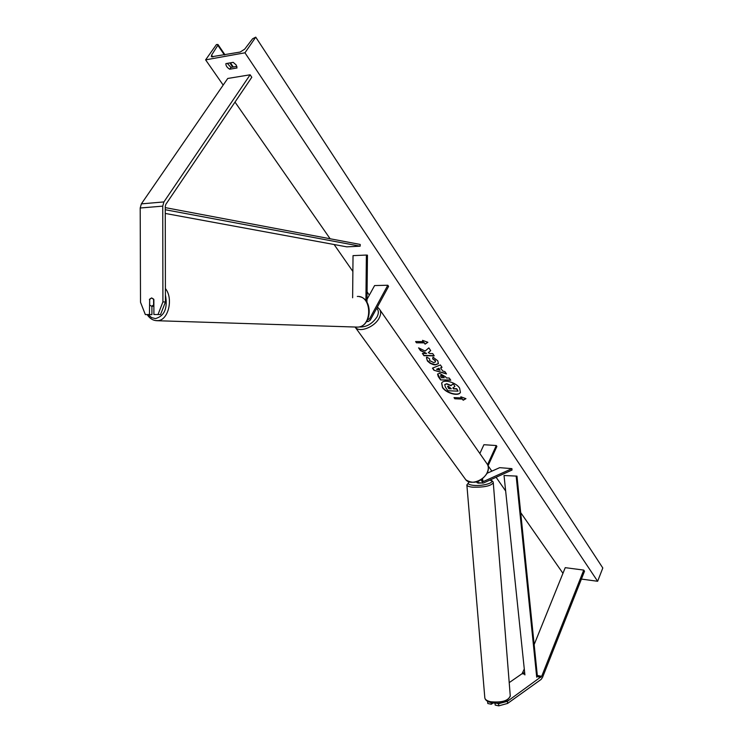 <?xml version="1.0" encoding="UTF-8"?>
<svg xmlns="http://www.w3.org/2000/svg" width="743" height="743" viewBox="0 0 743 743"><rect width="100%" height="100%" fill="white"/><g stroke="black" fill="none" stroke-linecap="round" stroke-linejoin="round"><path stroke-width="1.11" d="M482.049 479.857L482.709 479.56L482.114 479.216L482.653 479.588M481.213 479.829L482.755 483.08L483.498 482.987L512.02 470.04L511.918 468.638L499.686 467.663L487.25 473.198M477.424 481.705L478.808 482.727M482.086 479.235L483.377 481.548L511.918 468.638M488.058 465.787L496.891 446.432L496.287 445.54L483.916 444.713L479.848 453.509M496.287 445.54L487.566 464.635M509.215 682.622L522.097 673.678L524.279 669.016M498.581 703.705L507.432 701.299L507.599 703.435L498.757 705.85L498.581 703.705L495.683 703.092M507.432 701.299L541.693 676.316L583.747 570.085L565.237 567.661L534.161 644.571M498.757 705.85L495.191 705.088L495.024 703.073M507.599 703.435L541.155 679.39L542.539 677.375L584.518 571.218L583.747 570.085M487.612 701.392L487.798 703.51L491.327 704.262L493.203 702.943M491.188 702.627L491.327 704.262M149.389 299.624L151.618 297.924L153.866 299.54L153.903 314.512L160.544 314.577L165.429 302.011L165.252 206.452L165.838 204.353L251.793 77.272L250.131 74.792L227.739 78.47L141.365 203.87L140.195 208.003L140.511 302.262L145.34 314.586L149.427 314.549L149.668 299.643M160.544 314.577L153.903 314.512M145.34 314.586L151.934 314.642L151.916 306.209M165.429 302.011L162.921 301.89L162.736 206.136L163.906 201.929L250.131 74.792M151.934 314.642L149.427 314.549M162.921 301.89L158.036 314.484M352.628 297.785L353.027 255.629L366.383 255.053L365.909 300.766M367.683 319.601L369.447 319.016L387.809 285.238L388.589 286.389L370.255 320.149L368.119 321.533L366.968 320.93M366.968 302.271L367.46 255.165L366.383 255.053M387.809 285.238L374.602 285.563L366.996 299.383M476.969 481.854L476.978 482.681L478.306 483.164L481.399 482.959M482.644 479.458L482.049 479.727M441.704 383.063L442.596 387.261C446.19 392.963 458.598 396.437 460.465 392.22M442.475 387.502C446.116 393.279 458.737 396.725 460.409 392.341L459.601 388.115C456.026 382.292 443.283 378.819 441.639 383.174L442.475 387.502M244.958 52.799L205.616 59.858L216.445 44.543L217.94 44.487L217.838 45.304L211.588 55.131L211.374 56.812L240.193 52.047L244.726 49.112L252.592 38.785L255.75 37.15L244.958 52.799L597.641 581.277L581.407 579.076M205.616 59.858L223.179 85.092M235.011 102.088L330.124 238.763M334.127 244.521L352.879 271.464M367.079 291.869L369.345 295.12M377.49 306.831L378.308 308.011M488.077 465.731L491.847 471.155M496.101 477.266L505.649 490.984M520.694 512.605L562.953 573.317M433.011 357.151L437.803 360.829L438.37 363.671L435.333 364.906L433.327 364.627L430.076 363.253L427.457 361.033L426.408 357.634L426.826 357.104L429.649 358.832L429.668 360.596L433.698 362.593L435.389 361.952L435.147 360.708L432.649 358.832L433.011 357.151M439.559 373.33L445.605 376.859L446.339 377.946L449.264 378.038L450.76 380.23L440.571 379.914L438.249 376.534L437.581 374.073L439.559 373.33M425.145 351.058L418.578 347.854L420.445 350.575L426.556 353.482L422.395 353.417L423.947 355.693L434.246 355.869L432.695 353.575L430.021 353.538L428.284 352.684L430.708 350.659L428.832 347.882L425.145 351.058M582.401 576.559L582.67 575.899L582.419 576.559M237.017 67.975L229.726 69.22C227.052 67.604 225.77 65.728 225.9 63.619L233.191 62.347L236.19 64.985L237.017 67.975M462.387 399.093L463.168 400.236L465.954 398.685L460.818 396.781L461.598 397.942L454.019 397.626L454.8 398.768L462.387 399.093L454.8 398.768M422.516 340.35L427.866 342.291L425.089 344.139L424.234 342.876L416.47 342.802L415.616 341.548L423.371 341.613L422.516 340.35M440.59 367.887L442.717 371.008L444.918 371.621L446.478 373.915L433.931 370.255L432.472 368.129L440.404 364.952L442.02 367.348L440.59 367.887L441.918 367.191M236.896 66.396L230.98 67.409L227.293 63.369M255.75 37.15L602.805 567.986L597.641 581.277M230.98 67.409L229.726 69.22M444.751 384.549L446.775 383.722L451.001 385.441L453.295 383.685L454.883 386.444L452.858 387.92L453.509 388.868L456.601 388.979L458.069 391.143L447.908 390.762L445.382 387.084L444.741 384.577L446.654 383.964L450.89 385.682L453.174 383.927M454.883 386.444L453.295 383.685M453.054 387.781L453.62 388.626L456.713 388.738L458.069 391.143M454.92 398.536L454.307 397.635M461.189 396.92L461.598 397.942M462.499 398.852L463.168 400.236M463.279 400.003L465.768 398.61M427.708 342.226L425.089 344.139M425.21 343.898L424.234 342.876M424.355 342.634L416.47 342.802M415.904 341.548L416.6 342.56M422.906 340.489L423.371 341.613M430.652 350.566L428.284 352.684M422.683 353.417L423.947 355.693M424.077 355.442L434.07 355.618M419.015 348.068L420.566 350.334L426.556 353.482M450.583 379.979L440.571 379.914M440.692 379.673L437.646 373.952M444.128 377.881L441.231 375.54L440.45 375.809L441.435 377.797L444.24 377.639L441.351 375.299L440.534 375.698M438.426 363.55L435.426 364.664L430.819 363.364L427.188 360.281L426.473 357.522M435.444 361.832L435.277 360.457L432.649 358.832M432.77 358.59L433.076 357.179M446.237 373.571L433.931 370.255M434.051 370.014L432.705 368.036M440.051 370.265L438.946 368.231L436.55 369.299L440.051 370.265L438.825 368.472L436.55 369.299M448.326 386.156L447.62 386.388L448.856 388.7L451.298 388.784L448.326 386.156M447.704 386.286L448.856 388.7M448.976 388.459L451.122 388.533M151.618 297.924L149.668 299.15L149.677 305.076L151.637 306.237L153.597 305.02L153.587 299.076L151.618 297.924M541.006 677.319L537.43 676.632L516.97 476.114L504.033 475.511L516.97 476.114M524.902 674.913L504.033 475.511M536.715 677.198L516.218 476.532M165.252 207.613L360.206 244.447L360.141 246.193L346.749 246.843L165.271 213.445M165.262 209.721L360.141 246.193M483.377 481.548L482.699 481.483M524.827 674.198L522.097 673.678M541.693 676.316L537.31 675.471M524.707 673.047L522.793 672.684M163.906 201.929L141.365 203.87M162.736 206.136L140.195 208.003M369.447 319.016L367.952 319.016M464.942 478.594L465.833 479.829C470.347 485.402 483.842 480.749 487.287 472.362C488.838 468.722 488.625 465.685 486.637 463.27L380.026 310.026M377.221 307.314L379.218 308.856C381.14 311.141 381.122 314.205 379.162 318.05C374.76 326.911 359.891 332.845 355.526 327.57L355.061 327.022M359.036 326.948C366.178 327.375 372.169 324.032 377.017 316.917C378.893 313.202 378.772 310.351 376.664 308.354M510.292 696.172C506.921 702.237 500.503 704.383 491.067 702.599C487.473 701.773 485.402 700.24 484.835 697.993C485.216 699.683 487.148 700.928 490.612 701.726C501.841 702.776 508.388 700.816 510.265 695.857L493.278 482.727C491.179 485.922 484.325 487.408 472.724 487.185C469.167 486.823 467.217 486.108 466.873 485.058L466.855 484.854M469.279 482.04C467.106 483.656 468.489 484.761 473.44 485.355C483.387 486.433 496.974 482.031 489.813 480.127M211.588 55.131L212.86 56.979M217.838 45.304L224.386 54.898M229.847 62.923L232.698 67.111M165.42 294.952C167.862 308.187 164.528 316.072 155.426 318.598L151.581 317.595L148.219 314.67M155.278 320.549L157.915 320.66C168.41 320.242 173.593 298.407 165.401 288.544M357.318 296.448C372.094 295.37 372.652 326.539 357.885 327.115L357.011 327.152M478.511 482.699L482.755 483.08M368.119 321.533L366.578 321.543M487.445 464.421C488.764 466.325 488.745 469.149 487.399 472.882C480.99 482.309 473.811 484.622 465.833 479.829L355.126 327.096M493.278 482.727C493.231 481.483 492.145 480.582 489.999 480.043M484.835 697.993L466.873 485.058L469.056 481.956M233.283 67.009L230.432 62.821M224.971 54.796L218.005 44.58M147.225 314.651C149.668 318.45 152.882 320.465 156.847 320.707L357.885 327.115C372.067 326.437 373.265 298.732 359.343 296.643M151.804 306.227L153.885 306.311"/></g></svg>
